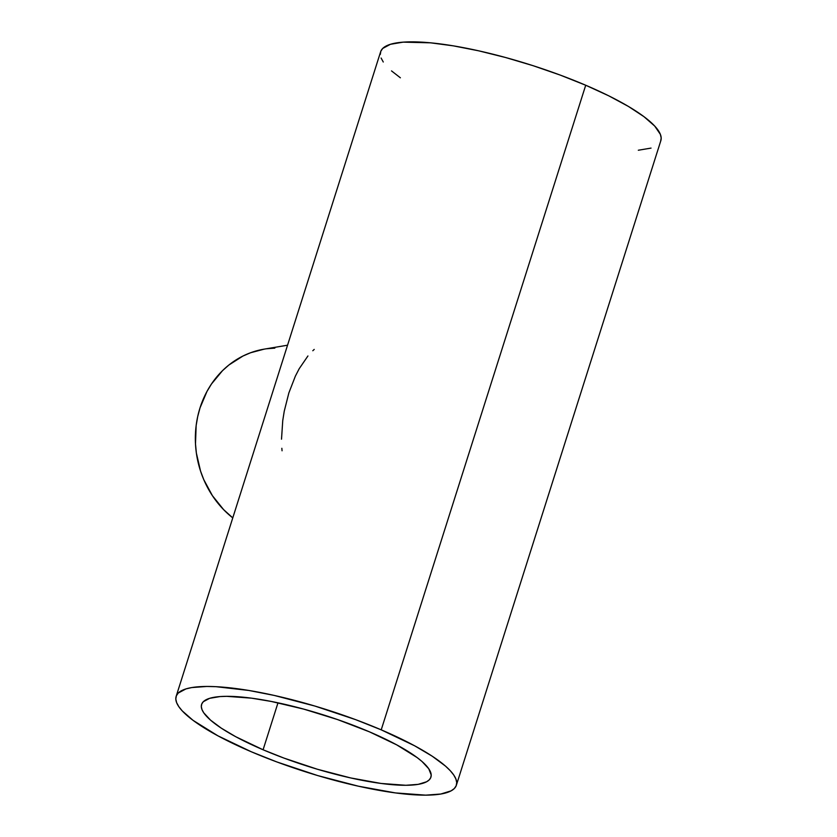 <?xml version="1.0" encoding="UTF-8"?>
<svg xmlns="http://www.w3.org/2000/svg" width="837" height="837" viewBox="0 0 837 837"><rect width="100%" height="100%" fill="white"/><g stroke="black" fill="none" stroke-linecap="round" stroke-linejoin="round"><path stroke-width="1.26" d="M312.797 350.745L314.22 349.416M281.514 439.195L282.749 420.561L284.256 411.155L288.87 392.888L295.367 376.148L299.196 368.719L307.932 355.966M282.059 450.787L281.849 448.297M287.551 345.2L264.084 349.155A94.068 84.087 80.4 0 0 197.061 419.735A94.068 84.087 80.4 0 0 232.77 517.883L223.615 509.628L212.399 495.661L203.768 479.632L200.535 471.032L196.371 453.068L195.492 443.892L196.151 425.552L197.699 416.575L200.033 407.849L206.969 391.454L211.51 383.942L222.516 370.665L228.867 365.026L242.981 356.018L250.608 352.743L264.168 349.144M263.09 749.774L277.989 702.829L263.09 749.774A120.298 26.857 17.6 0 1 201.602 704.43A120.298 26.857 17.6 0 1 369.431 731.831A120.298 26.857 17.6 0 1 430.919 777.175A120.298 26.857 17.6 0 1 263.09 749.774L283.994 758.102L317.411 769.255L350.724 777.95L381.076 783.453L405.84 785.284L418.176 784.363L426.588 781.779L429.224 779.885L430.762 777.615L431.201 774.999L428.774 768.784L422.015 761.503L417.088 757.548L396.717 744.867L369.431 731.831L337.552 719.569L303.841 709.138L271.209 701.437L251.445 698.152L226.681 696.332L220.047 696.572L209.627 698.33L203.297 701.72L201.759 703.99L201.319 706.616L201.979 709.567L203.747 712.821L210.505 720.102L221.324 728.18L235.793 736.748L263.09 749.774M456.364 785.252L660.843 140.637A146.988 32.81 -162.4 0 0 585.712 85.238A146.988 32.81 -162.4 0 0 380.636 51.748L176.157 696.363A146.988 32.81 17.6 0 1 381.222 729.843L585.712 85.238L381.222 729.843A146.988 32.81 17.6 0 1 456.364 785.252A146.988 32.81 17.6 0 1 251.288 751.762A146.988 32.81 17.6 0 1 176.157 696.363M380.291 54.415L380.835 51.214L382.718 48.441L390.44 44.298L403.183 42.143L430.553 42.823L453.288 45.847L478.628 50.806L505.569 57.512L533.106 65.694L560.162 75.058L585.712 85.238L608.75 95.826L628.42 106.435L643.946 116.657L654.733 126.084L660.372 134.37L661.188 137.969L660.655 141.181M651.04 148.097L638.307 150.241M400.379 77.799L391.517 70.904M383.262 62.001L381.107 58.025M251.288 751.762L217.944 735.838L193.054 720.343L182.267 710.916L178.783 706.606L176.628 702.63L175.812 699.031L176.345 695.819L178.229 693.046L185.96 688.903L191.725 687.575L206.802 686.455L215.956 686.685L248.809 690.452L274.138 695.411L314.848 706.041L355.683 719.663L381.222 729.843L414.577 745.767L432.258 756.229L445.483 766.096L450.254 770.689L453.738 774.999L455.893 778.975L456.709 782.585L456.165 785.786L454.282 788.559L451.07 790.871L440.785 794.031L425.719 795.15L395.462 792.921L358.372 786.194L317.662 775.564L276.838 761.942L251.288 751.762M266.616 348.767L274.85 348.129"/></g></svg>
